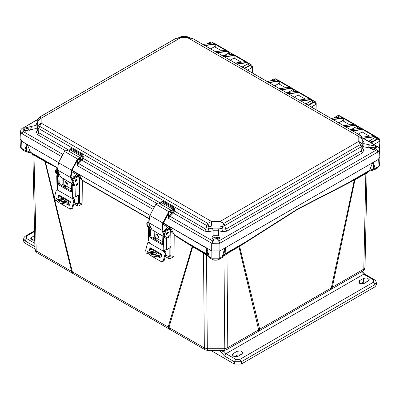 <?xml version="1.0" encoding="UTF-8"?>
<svg xmlns="http://www.w3.org/2000/svg" width="400" height="400" viewBox="0 0 400 400"><rect width="100%" height="100%" fill="white"/><g stroke="black" fill="none" stroke-linecap="round" stroke-linejoin="round"><path stroke-width="0.6" d="M248.64 240.54L248.635 240.23L225.15 253.79L224.61 254.585L239.125 246.075L238.94 246.745L228.055 253.035L227.2 347.96L226.325 349.845L257.79 331.675L258.67 329.79L238.94 246.745L298.125 209.065L354.325 180.105L331.32 287.935L227.2 347.96L224.2 348.68L207.36 348.68L204.36 347.96L168.965 327.525L169.845 329.41L205.24 349.845L204.36 347.96L203.51 253.035L192.725 246.81L168.965 327.525L72.35 271.81L73.215 273.64L72.45 273.18L71.57 271.295L44.905 161.465L57.1 167.825M367.825 171.895L367.045 173.28L365.02 267.405L367.045 173.28L365.835 173.485L366.015 172.815L368.96 171.24L369.5 170.45L346.015 184.01L354.555 179.425L354.325 180.105L354.945 179.775L332.31 287.275L331.43 289.16L258.84 331.105L259.72 329.275L239.585 246.35L239.71 245.735L298.16 208.72L346.015 184.01L345.925 184.37M330.46 289.755L331.32 287.935L332.31 287.275L363.78 269.11L365.835 173.485L354.945 179.775L355.125 179.105L366.015 172.815M169.845 329.41L169.035 328.965L168.155 327.125L192.21 246.49L192.725 246.81L192.545 246.14L206.95 254.585L206.41 253.79L206.165 247.93L208.09 255.55L206.41 253.79L180.575 238.875L180.585 239.19L192.21 246.49L192.075 245.865L192.545 246.14M208.085 255.645L206.525 255.265L207.36 350.41L224.2 350.41L225.04 255.265L223.475 255.645M331.43 289.16L363.105 270.865L364.425 269.485L365.02 267.405L362.88 271M56.275 201.065L54.82 200.225L72.35 271.81L36.18 250.86L34.935 249.16L32.915 155.04M165.56 256.71L169.5 258.955L174.065 256.55L174.19 234.93L180.585 239.19M54.23 197.81L45.185 161.055L57.11 167.51M62.865 180.155L63.14 186.32M74.22 203.99L78.06 206.23L82.11 203.955L82.335 180.495L148.675 218.565M154.16 236.97L154.245 238.915M228.235 252.365L228.055 253.035L225.04 255.265L224.585 254.595M374.075 144.425L379.9 141.06L379.445 148.96M32.915 155.035L32.13 153.65L33.945 154.57L44.725 160.795L44.905 161.465L34.125 155.24L32.915 155.03L34.935 249.16L35.53 251.235L37.075 252.755M176.205 38.225L179.98 37.48L179.98 38.095L176.115 38.295L39.71 117.045L41.145 118.25L37.805 120.915L37.805 125.755L41.145 123.095L39.71 126.355L207.715 223.35L211.585 221.495L41.145 123.095L41.145 118.25L179.98 38.095L188.37 38.095L358.81 136.495L358.81 141.34L219.975 221.495L211.585 221.495L211.59 226.09L219.97 226.09L222.415 226.575L223.06 228.965L219.025 228.095L218.485 230.74L213.08 230.74L213.08 235.315L211.94 237.77L213.07 239.62L213.98 239.96L212.89 241.05L211.96 243.37L219.89 243.225L219.89 250.92L211.675 250.92L163.36 223.025L170.205 226.98L174.18 234.615L192.075 245.865M169.83 247.83L169.835 255.6L168.275 256.47L168.785 257.175L170.87 255.84L170.875 246.725M170.88 239.45L170.89 231.435L174.18 234.615M169.5 258.955L168.71 257.14M168.785 257.175L168.53 257.04M155.39 237.345L155.49 239.635M79.455 182.75L79.46 177.655L78.56 174.245L78.95 174.295L149.95 215.285L72.02 170.295L78.95 174.295L82.27 180.14L148.745 218.29M78.06 206.23L77.215 204.38L79.425 203.16L79.44 194.2M80.77 177.675L79.46 177.655L82.27 180.14M74.495 202.795L77.215 204.38L76.965 203.81L74.57 202.415M64.145 184.665L64.245 186.955L64.14 184.66M56.37 167.475L56.29 167.12L30.455 152.205L26.65 150.8L26.77 151.895L25.535 151.545L26.71 151.775M206.975 254.595L206.525 255.265L203.51 253.035L203.325 252.365M206.86 255.365L207.21 254.74M224.35 254.74L224.7 255.365M239.125 246.075L239.71 245.735M224.61 254.585L222.005 257.785M379.62 164.64L377.405 168.07L379.205 166.22L379.62 164.64L379.955 157.255L378.325 159.45L372.55 162.97L373.56 165.205L373.305 169.045L369.5 170.45L372.55 162.97M373.305 162.345L224.71 248.135L225.395 247.93L225.15 253.79L223.45 255.73M354.555 179.425L355.125 179.105M373.19 170.14L373.305 169.045L375.08 168.49L374.48 169.76L368.96 171.245M20.12 138.255L20 139.005L21.635 141.205L58.615 162.555L21.79 141.295L20.095 138.835L20.435 131.285L21.865 133.62L23.005 131.42L24.1 130.33L24.775 130.905L36.045 128.53L36.045 125.41L37.74 123.435L37.805 120.915M172.45 231.455L170.89 231.435L169.815 226.93L170.205 226.98L206.165 247.93M212.45 259.46L214.52 260.185L217.17 260.16L222.055 257.76L224.71 248.135L219.73 251.01L211.83 251.01L206.815 248.115M379.955 157.255L379.84 156.505M379.9 140.785L379.885 140.46L377.555 139.16L372.375 142.15L372.135 141.745L371.3 142.82M252.38 67.16L247.585 70.2M311.345 107.015L316.14 104.245L315.975 109.69M32.13 153.65L30.455 152.205L27.405 144.725L26.615 144.08L24.875 150.245L25.48 151.51L22.57 149.83L21.97 148.565L24.875 150.245L26.65 150.8L26.395 146.96L27.405 144.725M44.725 160.795L45.185 161.055M206.95 254.585L208.925 256.5L211.83 258.18L219.73 258.18L222.64 256.5L223.47 255.55L225.395 247.93M374.965 137.665L376.98 137.35L379.115 138.585L377.315 138.755L377.555 139.16M373.34 162.325L375.08 168.49L377.99 166.81L378.325 159.45M206.85 248.135L209.525 257.77L208.11 255.735M22.565 149.83L20.895 148.225L20.335 146.395L21.97 148.565L21.635 141.205M379.72 147.12L379.98 140.315L379.115 138.585L379.665 139.13L379.885 140.46M252.215 72.875L252.36 66.835L250.03 65.535L244.85 68.525L242.495 66.9L242.22 67.105M252.305 72.93L252.46 66.69L251.595 64.96L249.795 65.13L244.335 68.325M295.165 91.395L296.295 91.21M316.14 103.97L316.12 103.645L313.79 102.345L308.61 105.34L306.26 103.71L305.98 103.92M358.365 128.525L360.44 128.185M207.31 43.785L210.07 42.195L211.845 42.01L210.42 41.94L209.83 42.325M224.695 55.46L228.875 53.05L230.65 52.865L229.22 52.795L228.635 53.185M232.785 54.1L230.61 54.49M242.18 67.08L247.68 63.91L249.455 63.725L247.515 63.89M273.595 79.14L275.605 78.825L277.485 79.905M292.4 89.995L294.41 89.68L296.55 90.915L294.75 91.085L294.98 91.425M296.885 91.195L296.55 90.915L296.9 91.195M311.2 100.85L313.215 100.535L315.355 101.77L313.555 101.94L313.79 102.345M316.07 109.74L316.22 103.505L315.355 101.77L315.9 102.315L316.12 103.645M337.355 115.95L339.37 115.635L341.505 116.87L339.73 117.055M356.16 126.81L358.17 126.49L360.31 127.725L358.51 127.895L358.75 128.305M360.765 128.17L360.31 127.725L360.795 128.17M369.11 141.56L370.02 140.525L369.175 141.595M308.1 105.14L313.555 101.94L311.44 100.72L305.94 103.895M71.545 179.975L70.455 177.44L71.47 170.225L77.52 158.935L79.815 157.54L80.955 159.325L80.39 159.975L79.365 158.315L77.99 159.155L71.94 170.44L71.04 176.835L71.915 178.86M73.685 184.78L73.04 183.44M73.64 184.79L60.54 177.005L57.495 169.96L58.515 162.745L64.56 151.455L66.855 150.06L79.815 157.54M78.765 159.035L80.39 159.975M65.705 181.21L67.485 184.14M71.865 170.59L77.395 173.785L77.985 174.605L77.395 175.47L77.415 176.29M67.52 183.77L67.145 184.655L65.095 181.275L67.52 183.77M77.065 184.315L77.045 183.36M71.45 171.475L76.645 174.635L73.92 176.46L71.635 179.61L72.385 182.54M73.98 177.73L77.395 175.47M63.69 179.045L63.815 184.475L65.675 185.74L65.435 187.64M70.335 202.71L66.845 204.19L67.285 202.935L70.285 201.63M73.475 197.39L73.21 197.925M61 196.21L56.195 198.66L59.92 201.775L67.285 202.935M75.015 181.02L75.96 179.39M58.145 171.465L58.61 174.59L59.555 174.73M58.61 174.59L57.66 174.04L57.555 170.1M66.875 200.37L63.245 198.275L57.94 199.305L62.085 201.995L66.935 201.035L66.875 200.37L69.725 202.01M66.645 201.575L63.35 199.54L58.16 199.96M66.845 204.19L59.49 202.995L55.76 199.89L56.195 198.66M59.48 195.33L58.905 197.235M59.36 199.525L64.215 202.33M67.235 204.075L69.345 205.295M72.965 197.29L74.835 200.24L72.705 208.19L70.425 209.19L69.795 208.865M54.825 200.23L54.31 197.615L56.185 190.6L56.485 189.97L58.03 189.41M57.945 197.555L58.58 195.5L59.2 195.165L70.1 201.46L70.43 202.34L69.575 204.99L68.85 205.325L69.145 205.38M58.97 199.62L63.585 202.29M66.87 204.185L68.85 205.325M56.485 189.97L57.795 190.215L72.335 198.61L73.885 200.82L72.01 207.83L69.74 208.835L59.99 203.21M73.315 184.78L74.03 184.01L74.885 184.455L74.51 185.47L72.42 184.295L71.47 184.87L71.365 191.87L70.695 191.8L59.16 185.14L58.185 183.515L58.04 177.115L58.99 176.54L56.955 175.335L57.28 174.34M58.99 176.54L59.135 182.94L60.11 184.565L71.62 191.21M57.11 168.135L55.47 170.775L55.5 172.035L56.445 172.58L57.28 174.335L58.135 174.785L58.145 176.02M58.04 177.115L56.74 175.89L57.01 187.685L57.6 188.58L57.795 190.215M72.335 198.61L72.21 197.21L75.3 197.04L75.015 184.73M71.47 184.87L72.185 185.28L74.51 185.47M59.65 174.945L60.06 175.895M56.445 172.58L56.415 171.32L57.27 169.28M62.83 178.55L62.945 183.6L61.67 185.47M77.485 183.03L76.385 184.935M76.115 179.3L75.015 181.205M73.08 183.46L74.03 184.01L73.195 182.25L73.17 180.99L74.55 178.51L76.765 177.165L78.62 176.95L77.67 176.4L75.815 176.615L73.605 177.96L72.22 180.445L72.25 181.705L73.08 183.46L73.975 183.975M56.74 175.89L56.955 175.335M55.5 172.035L56.33 173.79L57.225 174.305M76.38 184.88L78.135 183L76.68 185.515L76.38 184.88M77.065 179.9L75.315 181.78L76.765 179.265L77.065 179.9M78.62 176.95L79.355 178.51L79.695 193.27L78.775 194.925L75.3 197.04M162.885 232.71L161.79 230.175L162.805 222.96L168.855 211.67L171.15 210.27L172.29 212.055L171.725 212.705L170.705 211.045L169.325 211.885L163.28 223.175L162.375 229.565L163.25 231.59M165.02 237.51L164.38 236.17M164.975 237.525L151.875 229.74L148.83 222.695L149.85 215.48L155.9 204.19L158.195 202.79L171.15 210.27M170.1 211.77L171.725 212.705M157.04 233.945L158.82 236.875M163.2 223.325L168.73 226.52L169.32 227.335L168.73 228.2L168.75 229.025M158.855 236.505L158.485 237.385L156.43 234.005L158.855 236.505M168.4 237.05L168.38 236.09M162.785 224.21L167.98 227.365L165.255 229.19L162.975 232.345L163.72 235.275M165.32 230.465L168.73 228.2M155.025 231.78L155.15 237.21L157.01 238.475L156.77 240.375M161.67 255.445L158.18 256.925L158.625 255.665L161.62 254.36M164.81 250.125L164.545 250.655M152.335 248.94L147.53 251.39L151.255 254.505L158.625 255.665M166.355 233.755L167.295 232.12M149.48 224.195L149.945 227.32L150.89 227.465M149.945 227.32L148.995 226.775L148.89 222.835M158.21 253.1L154.585 251.005L149.275 252.04L153.42 254.73L158.275 253.765L158.21 253.1L161.06 254.745M157.98 254.305L154.69 252.275L149.495 252.69M158.18 256.925L150.825 255.73L147.1 252.62L147.53 251.39M150.815 248.06L150.245 249.97M150.695 252.26L155.555 255.065M158.57 256.805L160.68 258.025M164.3 250.025L166.17 252.97L164.04 260.92L161.765 261.925L161.13 261.595M147.615 253.8L146.165 252.96L145.645 250.345L147.52 243.335L147.825 242.705L149.365 242.145M149.28 250.29L149.915 248.23L150.535 247.9L161.44 254.195L161.77 255.075L160.91 257.725L160.185 258.06L160.48 258.11M150.305 252.355L154.925 255.02M158.205 256.915L160.185 258.06M147.825 242.705L149.13 242.95L163.67 251.34L165.22 253.55L163.345 260.565L161.075 261.57L151.325 255.945M164.655 237.515L165.365 236.74L166.215 237.18L165.845 238.2L163.755 237.03L162.81 237.605L162.705 244.6L162.03 244.535L150.495 237.875L149.525 236.245L149.375 229.85L150.325 229.275L148.29 228.065L148.655 227.245L147.785 225.315L147.755 224.055L148.605 222.015M150.325 229.275L150.47 235.67L151.445 237.3L162.955 243.945M148.445 220.865L146.805 223.505L146.835 224.765L147.665 226.525L149.47 227.515L149.48 228.755M149.375 229.85L148.075 228.62L148.35 240.42L148.94 241.31L149.13 242.95M163.67 251.34L163.545 249.94L166.635 249.77L166.35 237.46M162.81 237.605L163.52 238.015L165.845 238.2M150.985 227.68L151.395 228.63M154.165 231.285L154.285 236.33L153.01 238.2M168.82 235.765L167.72 237.67M167.455 232.03L166.35 233.935M164.415 236.195L165.365 236.74L164.535 234.985L164.505 233.725L165.89 231.24L168.1 229.895L169.955 229.68L169.005 229.135L167.15 229.35L164.94 230.695L163.555 233.175L163.585 234.435L164.415 236.195L165.315 236.71M148.075 228.62L148.29 228.065M147.665 226.525L148.565 227.04M167.715 237.615L169.47 235.73L168.015 238.25L167.715 237.615M168.405 232.635L166.65 234.515L168.105 232L168.405 232.635M169.955 229.68L170.695 231.24L171.035 246.005L170.11 247.66L166.635 249.77M219.97 226.09L219.975 221.495L223.845 223.35L360.245 144.6L358.81 141.34L362.155 144L362.155 139.165L358.81 136.495L360.245 135.29L192.24 38.295L188.37 38.095L188.37 37.48L192.145 38.225M37.805 125.755L37.79 127.645L38.33 126.875L39.71 126.355L38.805 128.59L206.81 225.585L207.715 223.35L209.145 226.575L211.59 226.09M226.74 231.195L362.28 152.94L361.265 150.955L362.245 148.605L362.17 145.89L361.15 146.835L361.265 150.955L225.725 229.21L226.74 231.195L222.52 231.61L223.06 228.965L225.725 229.21L224.75 225.585L222.415 226.575L223.845 223.35L224.75 225.585L361.15 146.835L360.245 144.6L361.625 145.12L362.17 145.89L362.155 144M219.025 228.095L212.54 228.095L208.505 228.965L209.145 226.575L206.81 225.585L205.835 229.21L208.505 228.965L209.045 231.61L204.82 231.195L173.39 213.045L174.38 211.05L174.62 209.02L173.965 207.6L162.73 201.11L161.805 201.62L162.025 201.825M362.155 139.165L362.17 138.23L360.245 135.29L360.695 135.545M192.49 38.4L360.495 135.395L361.72 136.62L362.17 138.17L362.245 148.605L363.94 149.96L362.28 152.94M39.26 117.3L39.71 117.045L37.79 119.925L37.715 121.93M65.205 150.585L37.675 134.69L36.02 131.715L37.715 130.36L38.69 132.71L38.805 128.59L37.79 127.645L37.715 130.36L37.74 123.435M156.54 203.32L82.05 160.315L83.045 158.315L83.285 156.29L82.63 154.865L71.395 148.38L70.47 148.89L70.66 149.105M209.045 231.61L213.08 230.74L212.54 228.095M362.25 140.29L363.94 142.185L362.245 140.19L362.165 138.095M362.215 141.68L363.91 143.66L363.91 146.78L362.215 145.425M362.3 140.61L362.245 140.175M37.74 127.18L36.045 128.53L36.02 131.715M37.705 122.04L36.02 123.935L37.715 121.955L37.66 122.365M162.73 201.11L162.265 201.835L160.88 202.62M174.62 209.02L173.68 208.935L173.5 208.32L162.265 201.835L161.2 202.45L160.24 203.975M219.6 243.37L218.675 241.05L212.89 241.05L170.115 216.36L169.72 216.845L168.965 216.31L172.75 212.365L173.44 210.965L174.38 211.05L205.835 229.21L204.82 231.195M37.675 134.69L38.69 132.71L69.07 150.25M71.395 148.38L70.93 149.1L69.545 149.89M83.285 156.29L82.345 156.205L82.165 155.59L70.93 149.1L69.86 149.715L68.905 151.24M213.08 235.315L218.485 235.315L218.485 230.74L222.52 231.61M218.85 240.955L219.89 243.225L378.09 151.87L376.95 149.67L218.675 241.05L217.58 239.96L219.62 237.77L218.485 235.315M363.94 149.96L363.91 146.78L369.715 148L373 149.555L375.86 148.58L376.95 149.67L376.95 146.33L377.47 146.4M369.715 148L368.6 145.96L369.715 144.88L375.185 146.025L376.31 147.485L375.86 148.58M188.43 37.485L187.07 36.7L181.285 36.7L185.975 36.875L187.16 37.48M24.1 130.33L23.65 129.24L24.1 128.255L30.21 126.63L31.36 127.71L30.24 129.755M182.375 36.875L181.19 37.48M172.06 211.655L172.135 210.565L172.75 209.475L172.435 208.935L173.965 207.6M171.5 212.575L170.96 212.94L169.99 212.41L169.91 211.195M80.725 158.92L80.8 157.835L81.415 156.74L81.1 156.205L82.63 154.865M80.165 159.845L79.625 160.21L78.655 159.675L78.57 158.46M219.43 238.61L218.465 237.675L214.835 237.1L212.135 238.61M217.58 239.96L213.98 239.96M376.13 148.155L375.16 147.205L369.31 147.545M169.72 216.845L168.335 218.2L168.965 216.31L168.965 212.56M217.125 52.62L226.885 51.155L228.35 51.395L214.08 43.155L212.66 42.94L203.08 44.515M204.565 45.37L215.295 43.945L215.2 47.135M215.295 43.945L226.155 50.215L215.64 51.76M229.41 52.74L228.35 51.395L229.375 52.75M236.725 63.93L246.48 62.465L247.945 62.71L233.67 54.47L232.255 54.255L222.68 55.825M224.165 56.685L234.89 55.255L234.795 58.445M234.89 55.255L245.75 61.53L235.235 63.075M247.945 62.71L248.74 63.53L247.945 62.71M281.19 89.605L290.945 88.14L292.41 88.38L278.14 80.14L276.72 79.93L267.15 81.5M268.635 82.355L279.36 80.93L279.265 84.12M279.36 80.93L290.22 87.2L279.705 88.745M293.385 89.51L292.41 88.38L293.355 89.515M300.785 100.915L310.54 99.455L312.005 99.695L297.735 91.455L296.315 91.24L286.745 92.81M288.23 93.67L298.955 92.245L298.855 95.435M298.955 92.245L309.815 98.515L299.3 100.06M312.725 100.365L312.005 99.695L312.705 100.36M345.245 126.59L355.005 125.125L356.47 125.37L342.2 117.13L340.78 116.915L331.21 118.485M332.695 119.34L343.42 117.915L343.325 121.105M343.42 117.915L354.28 124.185L343.76 125.735M357.35 126.3L356.47 125.37L357.325 126.3M375.86 146.5L376.95 146.33L362.875 138.2L374.6 136.44L376.065 136.68L361.795 128.44L360.375 128.225L350.8 129.8M352.285 130.655L363.015 129.23L362.92 132.42M363.015 129.23L373.875 135.5L362.01 137.27M376.69 137.225L376.07 136.68L376.675 137.22M362.875 138.2L363.625 138.39L374.705 136.73L376.4 137.165M22.485 128.15L23.005 128.085L23.17 131.525L22.13 133.795L61.765 156.675M30.65 129.3L26.53 128.39L23.83 129.91M171.405 210.515L172.435 208.935L161.2 202.45L160.545 202.795L160.235 203.695M170.96 212.94L170.12 212.215M170.92 212.245L170.115 212.095M172.14 211.155L171.82 211.23M80.07 157.78L81.1 156.205L69.86 149.715L69.21 150.06L68.895 150.96M77.63 159.825L77.63 163.575L78.385 164.11L76.995 165.47L77.63 163.575L81.415 159.635L82.105 158.23L83.045 158.315L160.41 202.98M154.275 207.22L78.775 163.63L78.385 164.11M79.625 160.21L78.785 159.48M79.585 159.51L78.78 159.365M80.8 158.425L80.485 158.5M217.55 239.965L217.965 239.245L217.325 238.33L213.595 239.245L214.015 239.965M219.89 250.92L378.165 159.54L379.865 157.08L379.52 149.53L378.695 147.42L377.6 146.465M378.09 151.87L379.52 149.53M374.245 149.495L374.66 148.78L374.02 147.865L370.33 148.52M168.335 213.74L168.335 218.2L211.96 243.37M180.67 36.83L184.11 35.96L187.685 36.83M180.53 36.89L179.485 37.495M217.545 52.86L226.985 51.445L229.305 52.77M204.985 45.615L215.23 44.205M214.905 46.965L214.59 46.675L210.57 48.835M227.15 53.93L224.005 55.575M237.14 64.175L246.58 62.755L248.595 63.535M224.585 56.925L234.825 55.515M234.5 58.275L234.185 57.99L230.165 60.145M281.61 89.845L291.05 88.43L293.265 89.53M269.055 82.595L279.295 81.19M278.965 83.95L278.65 83.665L274.635 85.82M290.84 90.785L288.765 91.985M301.205 101.16L310.645 99.74L312.51 100.345M288.65 93.91L298.89 92.5M298.56 95.26L298.245 94.975L294.23 97.13M345.665 126.835L355.11 125.415L357.205 126.315M333.115 119.585L343.355 118.175M343.03 120.935L342.71 120.65L338.695 122.805M352.705 130.895L362.95 129.49M362.625 132.25L362.305 131.96L358.285 134.12M29.63 130.275L29.03 129.62L25.295 130.535L25.71 131.25M21.865 133.62L22.13 133.795L21.79 141.295M223.27 350.41L223.705 351.135L225.14 350.305M361.42 271.845L363.695 274.19L373.465 279.835L373.465 282.205L239.88 359.33L235.77 359.33L226 353.69L223.705 351.135L221.235 352.415L224.575 356.11L226 353.69L363.695 274.19L364.7 274.09L362.155 271.42M210.74 350.41L234.35 364.04L234.35 361.75L224.575 356.11M364.315 283.34L368.265 281.06L369.24 279.695L367.18 277.915L363.54 278.335L359.59 280.615L358.61 281.98L360.67 283.76L364.315 283.34M237.895 356.33L241.845 354.045L242.825 352.685L240.765 350.9L237.12 351.32L233.17 353.6L232.19 354.965L234.255 356.745L237.895 356.33M360.745 283.775L363.54 282.165L367.105 281.73M234.33 356.765L237.12 355.15L240.69 354.715M241.3 364.04L241.3 361.75L374.885 284.625L376.325 282.52L376.425 284.775L374.99 286.86L241.3 364.04L234.35 364.04M239.88 359.33L241.3 361.75L234.35 361.75L235.77 359.33M34.88 246.59L25.07 240.925L23.635 238.82L23.53 241.075L24.97 243.155L34.93 248.91M34.645 235.575L31.695 237.28L30.715 238.64L34.75 240.53M32.85 240.44L34.725 239.36M224.2 350.41L226.305 349.855M33.945 154.57L36.18 250.86L37.06 252.745L72.45 273.18M174.065 256.55L169.835 255.6M82.11 203.955L78.595 202.93L76.965 203.81M379.475 149.1L379.71 147.385M371.72 143.06L372.375 142.15M169.815 226.93L169.82 229.6M168.275 256.47L165.91 255.12M155.865 239.85L155.765 237.565M78.56 174.245L78.56 176.915M78.585 195.04L78.595 202.93M64.62 187.17L64.515 184.88M369.055 141.525L369.855 140.505L375.035 137.515L376.98 137.35M370.02 140.525L375.2 137.53L377.315 138.755L372.135 141.745L370.02 140.525M219.73 251.01L219.73 258.18L219.13 259.45M211.83 251.01L211.83 258.18L212.435 259.45L209.525 257.77M211.605 43.08L209.9 42.18L207.035 43.83M231.13 54.405L228.705 53.035L224.42 55.505M250.03 65.535L247.44 64.04M252.36 66.835L251.91 65.205L249.455 63.725M270.53 80.91L273.83 79.005L275.67 80.07M287.645 92.63L292.885 89.645L294.41 89.68M287.92 92.585L292.635 89.865L294.75 91.085L293.83 91.615M305.87 103.855L311.69 100.5L313.215 100.535M333.48 118.08L337.84 115.6L339.37 115.635M333.755 118.035L337.59 115.82L339.665 117.065M357.055 128.74L358.51 127.895L356.395 126.675L351.05 129.65L356.645 126.455L358.175 126.49M79.545 158.5L79.12 158.25M64.56 151.455L77.52 158.935M58.515 162.745L71.47 170.225M57.495 169.96L70.455 177.44M60.54 177.005L73.495 184.49M74.87 177.005L73.92 176.46M76.46 174.915L76.445 174.36M65.675 185.74L71.57 189.145M63.245 198.275L60.4 196.63M58.58 195.5L59.425 195.3M72.705 208.19L72.01 207.83M74.835 200.24L73.885 200.82M73.915 198.58L72.97 199.155M57.165 190.03L58.075 189.48M72.81 199.065L73.76 198.49M58.265 175.06L58.29 176.135M57.325 190.125L58.095 189.655M70.695 191.8L71.62 191.24M59.16 185.14L60.11 184.565M58.185 183.515L59.135 182.94M57.33 176.705L57.6 188.58M72.455 197.155L72.185 185.28M56.855 168.29L57.13 168.45M55.47 170.775L56.415 171.32M73.195 182.25L72.25 181.705M73.17 180.99L72.22 180.445M74.55 178.51L73.605 177.96M76.765 177.165L75.815 176.615M170.885 211.23L170.455 210.985M155.9 204.19L168.855 211.67M149.85 215.48L162.805 222.96M148.83 222.695L161.79 230.175M151.875 229.74L164.83 237.22M166.205 229.74L165.255 229.19M167.795 227.645L167.785 227.095M157.01 238.475L162.905 241.88M154.585 251.005L151.735 249.36M149.915 248.23L150.76 248.03M164.04 260.92L163.345 260.565M166.17 252.97L165.22 253.55M165.255 251.31L164.305 251.89M148.505 242.765L149.41 242.215M164.145 251.795L165.095 251.22M149.6 227.79L149.625 228.87M148.66 242.855L149.43 242.39M162.03 244.535L162.955 243.975M150.495 237.875L151.445 237.3M149.525 236.245L150.47 235.67M148.665 229.44L148.94 241.31M163.79 249.89L163.52 238.015M148.19 221.02L148.465 221.18M146.805 223.505L147.755 224.055M146.835 224.765L147.785 225.315M164.535 234.985L163.585 234.435M164.505 233.725L163.555 233.175M165.89 231.24L164.94 230.695M168.1 229.895L167.15 229.35M161.805 201.62L161.745 201.98M70.47 148.89L70.41 149.25M363.94 142.185L363.91 143.66L369.715 144.88M37.795 119.85L38.26 118.34L39.465 117.15L175.865 38.4M30.24 126.63L36.045 125.41L36.02 123.935M173.44 210.965L173.68 208.935L172.75 209.475M82.105 158.23L82.345 156.205L81.415 156.74M169.48 215.68L170.115 216.36L173.39 213.045L172.75 212.365M374.705 136.73L372.765 135.505M362.15 129.48L360.285 128.21L361.795 128.44M355.11 125.415L353.17 124.19M342.555 118.165L340.69 116.895L342.2 117.13M310.645 99.74L308.7 98.515M298.09 92.495L296.225 91.225L297.735 91.455M291.05 88.43L289.105 87.205M278.495 81.18L276.63 79.91L278.14 80.14M246.58 62.755L244.64 61.53M234.025 55.51L232.165 54.235L233.67 54.47M226.985 51.445L225.045 50.22M214.43 44.195L212.57 42.925L214.075 43.155M185.975 36.875L187.245 36.8M24.1 128.255L23.005 128.085L37.83 119.52M179.925 37.485L181.11 36.8M62.94 154.485L23.17 131.525M169.99 212.41L169.94 211.28M78.655 159.675L78.6 158.545M78.14 162.95L78.775 163.63L82.05 160.315L81.415 159.635M378.165 159.54L377.825 152.04L376.785 149.77M211.675 250.92L211.675 243.225L212.715 240.955M212.49 42.97L203.04 44.49M232.085 54.285L222.635 55.8M276.55 79.955L267.105 81.475M296.145 91.27L286.7 92.785M340.61 116.94L331.165 118.46M360.205 128.255L350.755 129.775M376.785 146.23L363.615 138.385M37.885 119.245L23.17 127.985M171.215 212.795L170.105 211.845M172.135 210.565L171.505 210.675M76.995 161.005L76.995 165.47L153.1 209.41M79.88 160.06L78.765 159.11M80.8 157.835L80.165 157.94M215.205 44.325L225.295 50.15M234.8 55.635L244.89 61.465M279.265 81.31L289.355 87.135M298.86 92.62L308.95 98.45M343.33 118.295L353.42 124.12M362.92 129.61L373.015 135.435M218.925 350.41L219.965 351.015L220.06 350.41M219.965 351.015L221.235 352.415M373.465 279.835L374.47 279.735L364.7 274.09M373.465 282.205L374.885 284.625L374.99 286.86M233.17 353.6L233.17 356.33M237.12 351.32L237.12 355.15M359.59 280.615L359.59 283.34M363.54 278.335L363.54 282.165M34.81 243.305L26.49 238.505L25.07 240.925L24.97 243.155M34.875 246.25L34.84 246.565M26.49 238.505L26.49 236.135L34.555 231.48M34.54 230.805L25.485 236.035L26.49 236.135M31.695 237.28L31.695 240.005M258.84 331.105L257.79 331.675M169.035 328.965L73.215 273.64M205.24 349.845L207.36 350.41M30.995 152.995L26.77 151.895M377.39 168.08L374.48 169.76M369.215 136.055L361.905 131.83M20.335 146.395L20 139.005M227.065 53.985L226.74 53.795M221.495 50.77L214.185 46.55M241.09 62.08L233.78 57.86M242.105 67.04L247.51 63.89M273.66 78.99L270.26 80.955M273.665 78.99L275.605 78.825M285.555 87.755L278.245 83.535M305.15 99.065L297.84 94.845M349.62 124.74L342.31 120.52M213.42 42.92L211.845 42.01M232.79 54.1L230.65 52.865M72.1 178.485L71.64 178.215M78.03 176.61L77.985 174.605M69.74 208.835L70.425 209.19M57.28 174.335L56.33 173.79M163.435 231.215L162.975 230.95M169.365 229.34L169.32 227.335M161.075 261.57L161.765 261.925M179.98 37.485L188.37 37.48M187.82 36.89L188.865 37.495M215.595 51.735L226.085 50.19M235.195 63.05L245.68 61.505M279.665 88.72L290.145 87.175M299.255 100.035L309.74 98.49M343.72 125.71L354.21 124.165M361.995 137.235L373.805 135.475M22.355 128.22L21.275 129.155L20.435 131.285M376.325 282.525L375.665 280.765L374.47 279.735M25.485 236.035L24.295 237.06L23.635 238.825"/></g></svg>
